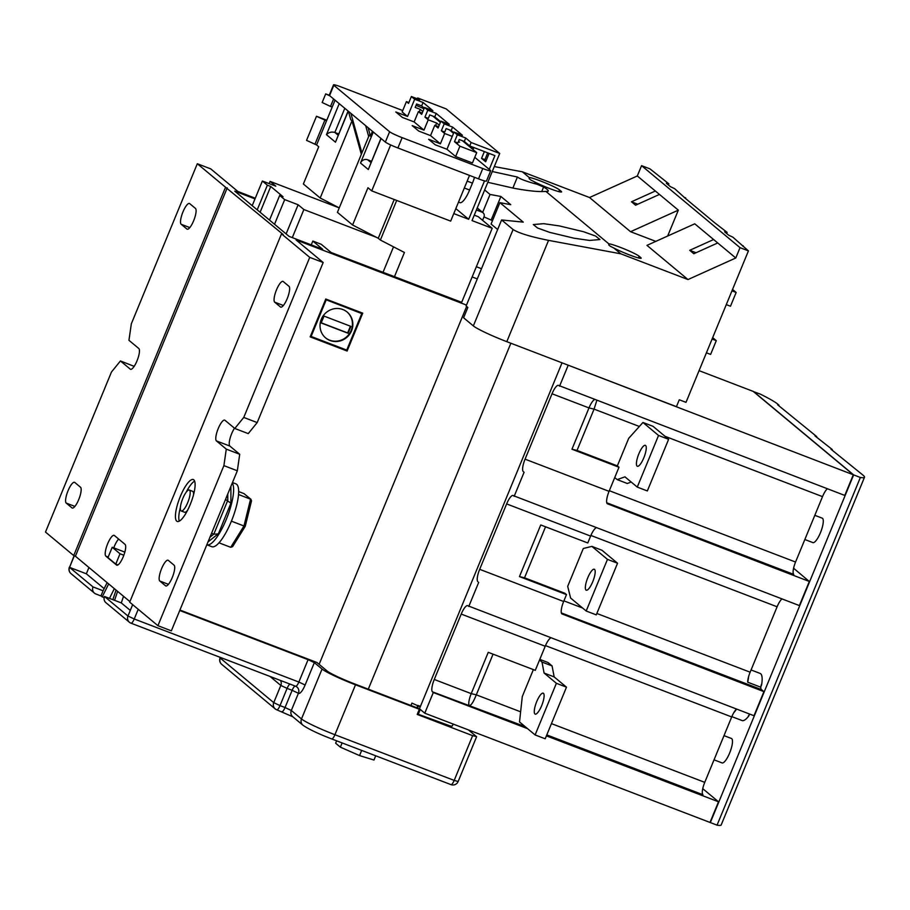 <?xml version="1.0" encoding="UTF-8"?>
<svg xmlns="http://www.w3.org/2000/svg" width="910" height="910" viewBox="0 0 910 910"><rect width="100%" height="100%" fill="white"/><g stroke="black" fill="none" stroke-linecap="round" stroke-linejoin="round"><path stroke-width="1.36" d="M613.875 248.043A16.824 1.49 22.4 0 0 629.31 254.857A16.824 1.49 22.4 0 0 641.175 258.19A16.824 1.49 22.4 0 0 640.742 257.575L639.104 256.199A16.824 1.49 22.4 0 0 623.953 248.794A16.824 1.49 22.4 0 0 608.847 243.857L608.733 244.926L610.383 246.303L613.875 248.043L620.802 253.81L687.994 279.552L735.78 257.996L740.035 247.668L748.429 250.887L686.004 402.345L679.281 399.774L676.448 406.656L567.26 364.83L853.307 474.77L844.787 495.427L558.751 385.487A11.216 3.049 111 0 0 558.501 385.339A11.216 3.049 111 0 0 552.029 393.768L525.07 459.163L609.063 491.343L618.993 467.239L571.958 449.221L588.986 407.919A11.216 3.049 111 0 1 594.492 399.615A11.216 3.049 111 0 1 594.571 399.581M574.005 238.204L549.64 232.357L537.571 228.012L533.317 224.554L543.679 223.678L559.24 225.896L583.606 231.743L595.675 236.088L599.917 239.546L589.566 240.433L574.005 238.204M494.301 166.575L522.34 171.797L529.256 177.564A16.824 1.49 -157.6 0 1 544.362 182.489A16.824 1.49 -157.6 0 1 559.502 189.906L561.151 191.271A16.824 1.49 -157.6 0 1 561.584 191.896A16.824 1.49 -157.6 0 1 549.72 188.563A16.824 1.49 -157.6 0 1 534.284 181.75L537.457 184.389A29.905 2.65 -157.6 0 0 543.611 187.016A44.852 3.981 -157.6 0 1 548.264 191.054A44.852 3.981 -157.6 0 1 545.829 191.362L608.847 243.857L608.733 244.926M232.471 482.562L235.929 483.892A33.647 9.134 111 0 1 236.668 484.325A33.647 9.134 111 0 1 231.868 520.019A33.647 9.134 111 0 1 211.871 546.717L206.832 544.794A33.647 9.134 111 0 1 206.82 544.783M232.255 483.085A33.647 9.134 111 0 1 226.249 519.519A33.647 9.134 111 0 1 206.832 544.794M321.321 319.228A16.824 16.118 129.8 0 0 325.678 337.94A16.824 16.118 129.8 0 0 351.556 330.808A16.824 16.118 129.8 0 0 347.211 312.096A16.824 16.118 129.8 0 0 321.321 319.228M325.473 337.769A16.824 16.118 129.8 0 0 351.146 330.466A16.824 16.118 129.8 0 0 347.006 311.925M193.5 494.847A11.216 3.049 -69 0 0 192.636 491.32L189.28 490.035A11.216 3.049 -69 0 0 182.808 498.452A11.216 3.049 -69 0 0 181.249 510.976A11.216 3.049 -69 0 0 187.733 502.559A11.216 3.049 -69 0 0 189.28 490.035M180.339 496.405A22.431 6.086 -69 0 0 177.245 521.453A22.431 6.086 -69 0 0 190.19 504.606A22.431 6.086 -69 0 0 193.284 479.559A22.431 6.086 -69 0 0 180.339 496.405M180.385 507.45A22.431 6.086 -69 0 0 179.281 521.157M193.637 220.789A11.216 3.049 -69 0 0 195.434 208.401L189.689 203.624A11.216 3.049 -69 0 0 189.451 203.476A11.216 3.049 -69 0 0 182.774 212.383A11.216 3.049 -69 0 0 181.181 224.281L186.925 229.058A11.216 3.049 -69 0 0 187.164 229.206A11.216 3.049 -69 0 0 193.637 220.789M78.715 499.613A11.216 3.049 -69 0 0 80.512 487.237L74.768 482.448A11.216 3.049 -69 0 0 74.518 482.311A11.216 3.049 -69 0 0 67.852 491.207A11.216 3.049 -69 0 0 66.248 503.105L71.992 507.894A11.216 3.049 -69 0 0 72.243 508.03A11.216 3.049 -69 0 0 78.715 499.613M197.311 163.732L225.543 187.244L73.721 555.578L45.5 532.066L111.475 371.997L120.438 360.951L130.278 369.164A11.216 3.049 -69 0 0 130.528 369.301A11.216 3.049 -69 0 0 137 360.883A11.216 3.049 -69 0 0 138.798 348.507L128.947 340.306L131.336 323.801L197.311 163.732L210.756 168.885L237.828 191.43L255.266 198.255M172.263 577.532A11.216 3.049 -69 0 0 174.049 565.155L168.304 560.367A11.216 3.049 -69 0 0 168.066 560.219A11.216 3.049 -69 0 0 161.4 569.125A11.216 3.049 -69 0 0 159.796 581.024L165.54 585.801A11.216 3.049 -69 0 0 165.779 585.949A11.216 3.049 -69 0 0 172.263 577.532M125.034 544.373A11.216 3.049 111 0 1 123.248 556.749A11.216 3.049 111 0 1 116.764 565.178A11.216 3.049 111 0 1 116.525 565.03L105.856 556.146A11.216 3.049 111 0 1 107.46 544.248A11.216 3.049 111 0 1 114.125 535.342A11.216 3.049 111 0 1 114.376 535.49L125.034 544.373M287.185 298.696A11.216 3.049 -69 0 0 288.982 286.32L283.238 281.543A11.216 3.049 -69 0 0 282.987 281.395A11.216 3.049 -69 0 0 276.321 290.29A11.216 3.049 -69 0 0 274.718 302.188L280.462 306.977A11.216 3.049 -69 0 0 280.712 307.125A11.216 3.049 -69 0 0 287.185 298.696M643.802 457.855A11.216 3.049 111 0 1 637.33 466.273A11.216 3.049 111 0 1 638.877 453.749A11.216 3.049 111 0 1 645.349 445.331A11.216 3.049 111 0 1 643.802 457.855M592.729 581.774A11.216 3.049 111 0 1 586.256 590.203A11.216 3.049 111 0 1 587.803 577.679A11.216 3.049 111 0 1 594.276 569.25A11.216 3.049 111 0 1 592.729 581.774M541.655 705.705A11.216 3.049 111 0 1 535.171 714.122A11.216 3.049 111 0 1 536.729 701.599A11.216 3.049 111 0 1 543.202 693.181A11.216 3.049 111 0 1 541.655 705.705M814.803 515.322L822.231 518.165A13.081 3.549 111 0 1 820.422 532.771A13.081 3.549 111 0 1 812.869 542.599L804.827 539.516M724.007 735.633L731.424 738.476A13.081 3.549 111 0 1 729.615 753.082A13.081 3.549 111 0 1 722.062 762.91L714.032 759.827M541.712 191.612L543.611 187.016M487.817 182.296L514.104 188.313C529.267 191.066 539.835 192.078 545.829 191.362M481.492 268.712A48.594 4.311 -157.6 0 1 476.362 266.71M333.811 85.267L329.557 95.596A11.216 1.001 -157.6 0 1 329.272 95.254A11.216 1.001 -157.6 0 1 329.272 95.175L333.526 84.846A11.216 1.001 22.4 0 0 333.811 85.267L389.605 131.745A11.216 1.001 22.4 0 0 402.152 137.649L482.778 168.532A11.216 1.001 22.4 0 0 490.683 170.762A11.216 1.001 22.4 0 0 490.399 170.341L474.77 157.328M373.282 132.018L360.508 163.026A5.608 5.369 -50.2 0 1 367.674 159.796L370.95 162.526M394.223 199.495L378.253 238.272L352.602 224.998L337.417 212.349L369.244 135.146L370.472 136.17L372.463 131.336M352.602 224.998L367.959 187.733L371.735 190.884L450.677 221.119L469.514 175.414M390.663 144.94L371.735 190.884M490.683 170.762L486.429 181.09A11.216 1.001 -157.6 0 1 478.524 178.861L482.778 168.532M402.152 137.649L397.897 147.977L478.524 178.861M397.897 147.977A11.216 1.001 -157.6 0 1 385.351 142.062L389.605 131.745M329.557 95.596L385.351 142.062M396.703 200.439L380.38 240.047L404.427 252.491L394.428 276.742M489.25 169.385L494.926 155.621L469.731 145.964L471.141 142.529L499.704 153.46L472.028 220.584L492.196 228.308L461.62 302.484M484.507 180.885L468.673 219.299L453.783 213.6M378.253 238.272L380.38 240.047M269.144 183.615L270.065 181.386L339.259 207.889L320.183 197.993L303.371 183.991L318.727 146.726L316.589 144.952L306.545 140.368L316.487 116.264L326.781 120.211M335.051 100.168L316.589 144.952M437.949 119.494L437.687 120.12M417.303 98.792L417.644 97.962L446.196 108.904L499.704 153.46M422.195 113.067L418.384 111.612L414.13 121.94L402.379 117.435L395.804 111.964L407.566 116.469L402.152 111.953L406.406 101.636L408.545 103.41L411.377 96.528L419.783 99.736L417.644 97.962M423.992 108.722L416.052 105.321M408.886 102.58L406.406 101.636M438.609 126.74L434.798 125.284L430.544 135.601L418.782 131.097L412.219 125.637L423.98 130.141L428.235 119.813L436.629 123.032L439.246 125.205M469.731 145.964L464.316 141.459L459.277 139.526L457.855 142.972L454.488 141.687L459.914 146.192L455.648 156.52L446.958 149.274L435.196 144.77L428.633 139.298L440.394 143.803L444.649 133.486L452.259 136.398M454.488 141.687L457.332 134.794L454.045 132.064L446.958 149.274M434.798 125.284L438.085 128.014L440.918 121.132L444.205 123.862L441.361 130.744L444.649 133.486M430.544 135.601L440.394 143.803M453.794 132.689L451.178 130.517L446.139 128.594L444.728 132.03L441.361 130.744M418.384 111.612L421.671 114.341L424.504 107.46L427.791 110.19L424.959 117.083L428.235 119.813M414.13 121.94L423.98 130.141M440.656 121.758L434.775 116.855L429.736 114.922L428.314 118.368L424.959 117.083M492.469 220.664L483.995 216.899A3.742 3.583 129.8 0 0 482.05 212.167L476.396 210.005M461.688 302.325L331.081 252.48L321.23 244.278L312.835 241.059L322.675 249.26L289.084 236.384L234.757 191.145L255.005 198.892M225.543 187.244L283.181 234.496L281.508 233.859L129.686 602.181L157.919 625.693L223.894 465.624L237.328 470.777L171.353 630.846L157.919 625.693M309.73 257.371L323.164 262.512L257.189 422.581L248.237 433.615L234.791 428.474L243.755 417.44L309.73 257.371L281.508 233.859M323.164 262.512L296.091 239.956L466.5 305.089M472.142 276.947L477.284 278.915M484.655 189.963L490.046 194.456L500.887 196.469L510.737 204.67L499.897 202.657L523.284 222.131L501.592 219.958L513.081 229.525C518.871 233.165 530.701 236.771 548.548 240.365L620.802 253.81M548.548 240.365L506.79 341.671A29.905 2.65 -157.6 0 1 473.348 325.905L463.588 317.772L467.842 307.443L466.113 306.01L501.592 219.958M497.645 229.513L491.082 224.042L499.897 202.657M713.622 239.535L717.728 242.959L693.83 253.731L689.723 250.318L713.622 239.535L694.751 223.814L646.964 245.37L687.994 279.552M522.34 171.797L589.521 197.527L630.55 231.709L655.814 241.377M512.865 188.074L517.415 177.04L492.264 171.512M517.415 177.04C520.361 179.168 527.049 181.613 537.457 184.389M529.142 178.633L529.256 177.564L529.142 178.633L530.78 179.998L534.284 181.75M717.728 242.959L735.78 257.996M659.466 194.433L635.567 205.205L631.472 201.792L655.359 191.009L678.337 210.153L630.55 231.709M589.521 197.527L637.307 175.971L655.359 191.009M685.469 198.437L674.617 188.643L670.442 186.675L666.336 183.263L668.873 183.865L668.406 184.992M726.669 233.517L727.135 232.391L724.599 231.788L728.694 235.201L732.88 237.169L748.429 250.887M699.062 370.654L753.196 391.391L853.307 474.77M685.696 197.88L684.013 197.231L714.373 222.518L727.135 232.391M668.873 183.865L649.967 168.862L641.561 165.654L637.307 175.971M742.901 246.28L743.14 245.711M362.726 313.165L347.12 351.033L310.162 336.871L325.769 299.015L362.726 313.165M466.637 306.442L319.126 664.334M510.874 343.229L368.3 689.154M420.238 706.831L411.946 703.111L410.967 705.5M418.998 705.807L420.431 706.353M74.313 555.794L69.547 567.362L93.013 586.916A5.608 5.369 129.8 0 0 95.925 594.003L100.965 595.936L103.092 590.772L93.013 586.916M88.941 567.487L86.348 573.8L69.547 567.362L74.119 555.726M234.496 428.223A11.216 3.049 -69 0 0 229.968 438.745A11.216 3.049 -69 0 0 229.877 446.071L239.717 454.272L237.328 470.777M118.63 539.038A11.216 3.049 -69 0 0 113.773 547.865M525.093 726.601L432.477 691.85L433.296 692.533L424.777 713.19L710.005 822.447L718.513 801.79L702.747 788.663M424.777 713.19L419.442 708.754L562.027 362.828M453.112 724.041L452.327 725.964A18.314 1.627 -157.6 0 1 449.711 725.77L449.517 726.248M417.406 713.94L449.711 725.77M179.93 610.03L316.93 662.503L327.099 670.977A24.297 2.161 22.4 0 0 354.274 683.785L418.099 708.23L419.328 709.254L417.201 714.418L472.643 735.655L476.442 736.565L468.491 729.934M138.229 609.302L134.236 618.982L298.855 682.045L308.08 659.67L179.736 610.508M308.08 659.67L314.348 662.616L305.123 685.003A11.216 3.049 -69 0 1 298.412 693.272L291.314 710.482L301.483 718.957L322.06 669.043L314.348 662.616M322.06 669.043A29.905 2.65 22.4 0 0 355.503 684.809L334.925 734.723L454.192 780.405L472.643 735.655M419.328 709.254L355.503 684.809M116.059 590.078L112.84 599.679M123.521 596.289L121.303 602.92L114.58 600.338L117.595 591.363M305.123 685.003L298.855 682.045A5.608 1.524 111 0 1 295.625 686.254L131.006 623.191A5.608 1.524 111 0 1 130.881 623.122A5.608 5.369 129.8 0 1 129.425 622.269A5.608 5.608 0 0 0 131.006 623.191A5.608 1.524 111 0 0 134.236 618.982L127.969 616.024A5.608 5.369 129.8 0 0 129.425 622.269L105.947 602.716A5.608 5.369 -50.2 0 1 104.502 596.482L127.969 616.024L132.655 604.661M114.58 600.338L104.502 596.482M107.13 582.639L103.092 590.772M104.15 597.711L100.965 595.936M102.193 596.96L108.665 583.924M73.721 555.578L75.405 556.215L129.925 601.624M299.447 241.241L298.98 242.367M312.835 241.059L311.254 244.881M120.438 360.951L134.168 366.355M234.791 428.474L224.952 420.272A11.216 3.049 -69 0 0 224.702 420.124A11.216 3.049 -69 0 0 218.036 429.019A11.216 3.049 -69 0 0 216.432 440.918L226.283 449.119L223.894 465.624M753.491 391.63L760.248 394.087A56.067 4.982 22.4 0 1 777.72 404.108L778.949 405.132L777.675 404.825L816.691 436.572L815.007 435.924L832.286 449.551L831.012 449.256L863.055 475.179A56.067 4.982 22.4 0 1 864.5 477.25L721.198 824.926A56.067 4.982 22.4 0 1 717.057 825.154L710.335 822.572L853.637 474.895L860.36 477.477A56.067 4.982 22.4 0 0 864.5 477.25M753.537 391.516L853.637 474.895M860.36 477.477L717.057 825.154M568.079 365.513L559.57 386.17M609.063 491.343A11.216 3.049 -69 0 0 607.266 503.719L809.32 581.479L799.389 605.582L513.342 495.643A11.216 3.049 111 0 0 513.103 495.495A11.216 3.049 111 0 0 506.631 503.912L479.672 569.319L563.654 601.499L566.498 594.605L519.462 576.599L540.745 524.956L587.78 542.974L590.613 536.092L506.631 503.912M524.103 472.233L514.161 496.325M563.654 601.499A11.216 3.049 -69 0 0 561.868 613.875L763.922 691.634L753.992 715.738L467.945 605.798A11.216 3.049 111 0 0 467.695 605.651A11.216 3.049 111 0 0 461.222 614.068L434.263 679.474L471.221 693.636L488.249 652.322L535.285 670.34L545.215 646.248L461.222 614.068M478.694 582.389L468.764 606.481M827.372 488.75A11.216 3.049 -69 0 0 822.515 496.632L795.556 562.039A11.216 3.049 -69 0 0 793.759 574.415L606.765 502.786M639.355 426.471L594.059 409.125L577.031 450.439L617.355 465.875L628.696 438.336L642.961 422.467L658.544 435.458L637.262 487.089L624.954 476.84L617.196 479.615L614.739 477.568M781.974 598.905A11.216 3.049 -69 0 0 777.106 606.788L750.147 672.194A11.216 3.049 -69 0 0 748.555 676.835A25.23 6.848 111 0 1 747.69 682.193L760.794 687.209A25.23 6.848 111 0 0 761.283 684.661L761.624 684.786A25.23 6.848 111 0 0 760.112 673.423L751.068 669.953M545.556 526.799L524.535 577.804L564.848 593.24L566.498 594.605M567.692 586.359L583.299 548.491L591.875 546.387L607.47 559.377L586.188 611.008L570.593 598.029L567.692 586.359M733.779 712.701A11.216 3.049 -69 0 1 736.577 709.061A25.23 6.848 111 0 1 733.779 712.701A11.216 3.049 -69 0 0 731.708 716.943L704.749 782.35A11.216 3.049 -69 0 0 702.952 794.726L546.796 734.905M539.539 660.012L541.996 662.059L544.089 673.047L556.397 683.296L535.114 734.939L545.192 738.795L566.475 687.164L554.167 676.915L552.074 665.927L547.979 662.503L539.801 659.375M535.114 734.939L519.519 721.948L522.294 696.514L533.374 669.612M493.061 654.165L476.305 694.842L520.622 711.813M550.8 637.899A11.216 3.049 -69 0 0 545.215 646.248M617.355 465.875L618.993 467.239M577.031 450.439L571.958 449.221M596.198 527.743A11.216 3.049 -69 0 0 590.613 536.092M524.535 577.804L519.462 576.599M433.296 692.533L527.561 728.648M546.398 735.86L718.513 801.79M793.577 568.215L809.32 581.479M731.833 716.625L742.059 720.538A25.23 6.848 111 0 0 748.748 716.011L749.305 714.668M760.976 686.356L761.624 684.786M763.922 691.634L761.454 689.587A11.216 3.049 111 0 1 760.794 687.209M748.555 676.835A11.216 3.049 -69 0 0 747.69 682.193M749.703 714.088A25.23 6.848 111 0 1 748.418 715.874L748.748 716.011M432.477 691.85A11.216 3.049 111 0 1 434.263 679.474M469.423 706.012A11.216 3.049 111 0 1 469.037 705.421A11.216 3.049 111 0 1 471.221 693.636L476.305 694.842C473.621 701.485 471.46 705.011 469.822 705.421M477.875 581.695A11.216 3.049 111 0 1 479.672 569.319M523.273 471.551A11.216 3.049 111 0 1 525.07 459.163M552.074 665.927L541.996 662.059M554.167 676.915L544.089 673.047M566.475 687.164L556.397 683.296M591.875 546.387L601.954 550.254L617.549 563.233L596.266 614.876L586.188 611.008M617.549 563.233L607.47 559.377M631.233 482.061L627.274 483.483L617.196 479.615M642.961 422.467L653.039 426.324L668.622 439.314L647.34 490.945L637.262 487.089M668.622 439.314L658.544 435.458M552.029 393.768L588.986 407.919L594.059 409.125L596.823 400.445M243.755 417.44L257.189 422.581M227.216 187.881L75.405 556.215M121.303 602.92L130.289 610.405M114.33 588.634L109.484 598.393M86.348 573.8L104.15 588.634M375.716 755.801L373.964 760.043L359.541 755.573L340.374 747.167L335.631 743.22L336.62 740.82M359.541 755.573L361.668 750.409M340.374 747.167L342.114 742.924M239.717 454.272L226.283 449.119M115.763 564.098L107.96 557.602L112.226 547.274L120.018 553.769L115.763 564.098L117.959 564.939M194.615 481.14A22.431 6.086 -69 0 0 186.277 492.082M181.249 510.976L184.616 512.262A11.216 3.049 -69 0 0 187.608 510.214M120.018 553.769L123.84 555.225M112.226 547.274L124.841 552.108M362.248 312.983L347.12 351.033M310.23 336.711L346.71 350.691M326.155 299.959L311.118 336.45L346.733 350.088L361.771 313.597L325.746 299.617L361.771 313.597M325.746 299.617L311.118 336.45M324.017 316.089L350.885 326.383L348.052 333.265L321.173 322.97L324.017 316.089M321.241 322.811L347.643 332.923L350.418 326.201M209.926 537.253L213.839 534.147L211.564 533.283M227.762 494.005L227.762 500.363L213.839 534.147L218.013 533.977L218.684 533.089L230.912 503.196L225.498 499.488M245.245 526.31L232.63 546.626L230.719 547.308L243.971 525.98L245.245 526.31L251.524 500.807L250.591 499.112L243.96 493.595L238.648 491.559M243.96 493.595L251.058 499.397L238.522 494.494M250.591 499.112L243.971 525.98L231.402 521.157M230.719 547.308L219.014 542.826M506.79 341.671L567.26 364.83M740.035 247.668L641.561 165.654M678.337 210.153L667.667 236.031M731.958 290.847L736.156 292.463L730.48 306.226L726.282 304.623M732.539 289.448L736.156 292.463M706.422 352.807L710.619 354.422L716.295 340.647L712.098 339.043M712.678 337.633L716.295 340.647M689.723 250.318L696.048 252.73M631.472 201.792L637.785 204.204M491.309 219.708L500.887 196.469M482.641 212.428L490.046 194.456M492.196 228.308L478.239 216.694L474.269 215.169M252.206 205.671L262.376 181.022L267.381 185.185L257.212 209.846M274.524 224.269L284.693 199.608L279.688 195.434L283.044 196.731L270.736 186.47L267.381 185.185M269.519 220.095L279.688 195.434M383.008 272.363L393.529 246.849M376.478 237.351L303.872 209.539L298.127 204.761L284.693 199.608M292.303 237.624L303.872 209.539M455.648 156.52L472.449 162.958L476.703 152.63L459.914 146.192M411.377 96.528L414.664 99.258L423.059 102.477L432.91 110.679L424.504 107.46M440.918 121.132L449.324 124.34L436.186 113.409L427.791 110.19M454.045 132.064L462.451 135.283L452.6 127.081L444.205 123.862M471.141 142.529L465.727 138.013L457.332 134.794M262.376 181.022L275.81 186.163L270.065 181.386M471.846 148.58L472.483 147.022M486.122 160.649L484.916 159.648L487.714 152.857M402.732 110.554L341.432 87.076A11.216 1.001 22.4 0 0 333.526 84.846M407.566 116.469L414.664 99.258M286.115 233.915L298.127 204.761M260.112 212.257L270.736 186.47M482.584 220.311L483.995 216.899M424.253 108.085L421.637 105.913L416.598 103.99L415.188 107.425L420.227 109.359L422.832 111.532M458.549 141.278L459.607 142.165L458.378 141.698M476.703 152.63L462.428 140.731M453.533 133.326L449.301 129.8M440.406 122.384L432.887 116.127M439.405 121.565L439.666 120.928M489.114 153.392L485.656 161.775L481.561 158.363L484.359 151.572M473.882 147.556L473.052 149.581M468.946 146.169L469.207 145.532M452.532 132.496L452.793 131.87M468.673 219.299L455.842 208.606M474.508 177.325A16.824 4.573 111 0 1 472.449 183.137L469.605 190.019A16.824 4.573 111 0 1 459.903 202.657L458.515 202.122M361.338 154.325L352.011 120.791L320.183 197.993M352.011 120.791L350.782 119.767L348.428 111.316M419.169 111.907L420.227 109.359M421.637 105.913L423.059 102.477M435.583 125.58L436.629 123.032M434.775 116.855L436.186 113.409M451.178 130.517L452.6 127.081M464.316 141.459L465.727 138.013M333.606 98.962L330.523 106.436L322.163 102.5L325.7 93.889L329.272 95.254M332.196 107.084L330.523 106.436M316.487 116.264L326.519 120.848M324.847 120.211L314.905 144.303M325.7 93.889L329.886 95.868M350.896 113.363L361.907 152.948M368.118 127.718L370.472 136.17M365.661 125.66L368.675 136.511M338.656 133.918L334.846 132.462L338.133 135.192M371.473 161.252L367.674 159.796M380.915 138.365L368.3 169.522L360.508 163.026M348.257 111.168L335.471 142.188L348.086 111.031M335.471 142.188L326.451 134.669C328.794 132.291 331.593 131.552 334.846 132.462L344.81 108.29M481.561 158.363L484.916 159.648M640.435 258.326L640.742 257.575M560.833 192.033L561.151 191.271M418.532 705.625L417.542 708.014M381.085 138.513L368.3 169.522M482.05 212.167L477.181 208.117M473.348 325.905L513.081 229.525M609.325 490.706L795.556 562.039M822.515 496.632L665.017 436.299M563.916 600.862L582.571 608.005M596.846 613.465L750.147 672.194M777.106 606.788L590.886 535.455M731.708 716.943L545.477 645.611M551.449 723.621L704.749 782.35M761.454 689.587L561.356 612.942M295.17 686.083A5.608 1.524 111 0 0 292.133 690.315L287.094 688.392L280.007 705.603L285.046 707.525L292.133 690.315L298.412 693.272A5.608 5.369 -50.2 0 0 295.739 686.277M220.482 657.475L220.231 658.078L273.739 702.645L280.826 685.435L270.054 676.46M331.57 738.863A5.608 1.524 -69 0 0 331.695 738.931C318.216 733.744 308.638 729.172 302.939 725.202A5.608 5.369 -50.2 0 1 301.483 718.957A29.905 2.65 22.4 0 0 334.925 734.723A5.608 1.524 -69 0 1 331.695 738.931L450.95 784.613A5.608 1.524 -69 0 0 454.192 780.405L458.151 781.519L476.59 736.77M69.399 567.158A5.608 5.608 0 0 0 70.991 573.607A5.608 5.369 -50.2 0 1 69.547 567.362M450.837 784.545A5.608 1.524 -69 0 0 450.95 784.613A5.608 5.608 0 0 0 458.151 781.519M220.095 657.873L220.231 658.078A5.608 5.369 129.8 0 0 221.687 664.323A5.608 5.608 0 0 1 220.095 657.873L220.288 657.395M273.739 702.645A5.608 5.369 129.8 0 0 276.64 709.743A5.608 1.524 -69 0 0 276.765 709.811A5.608 1.524 -69 0 0 280.007 705.603L273.739 702.645M302.939 725.202L292.77 716.727A5.608 5.369 -50.2 0 1 291.314 710.482L285.046 707.525A5.608 1.524 111 0 1 281.804 711.745A5.608 1.524 111 0 1 281.679 711.665M280.462 680.452A5.608 5.369 -50.2 0 1 280.826 685.435L287.094 688.392A5.608 1.524 -69 0 1 290.131 684.149M296.956 687.039L295.625 686.254A5.608 1.524 111 0 1 295.5 686.185M420.261 709.436L418.27 714.282M229.877 446.071L216.432 440.918M283.363 305.498L274.718 302.188M108.199 557.045L105.856 556.146M168.441 584.334L159.796 581.024M74.904 506.415L66.248 503.105M189.826 227.591L181.181 224.281M558.797 191.623L559.502 189.906M638.399 257.917L639.104 256.199M326.451 134.669L339.237 103.649M464.327 188.006L469.605 190.019M467.171 181.113L472.449 183.137M417.883 705.375L416.894 707.775M70.991 573.607L94.469 593.149M292.838 716.784L276.765 709.811A5.608 5.608 0 0 1 275.184 708.879L221.687 664.323M230.912 503.196L230.901 486.372M207.992 541.95L218.013 533.977M477.25 207.935L483.028 212.747"/></g></svg>
